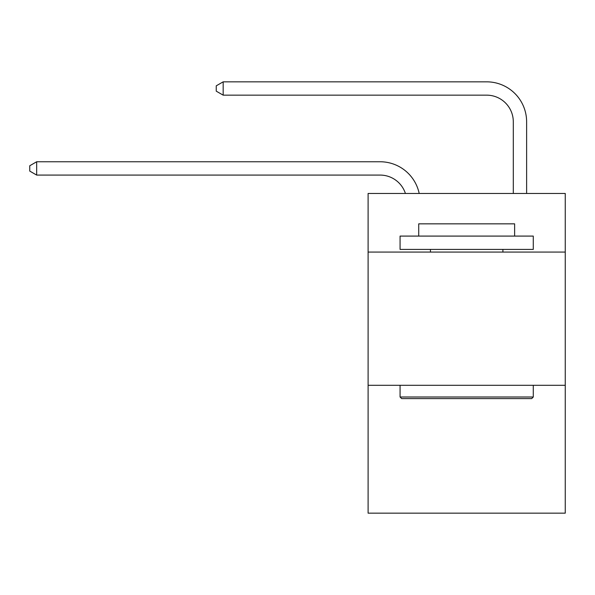 <?xml version="1.0" encoding="UTF-8"?>
<svg xmlns="http://www.w3.org/2000/svg" width="595" height="595" viewBox="0 0 595 595"><rect width="100%" height="100%" fill="white"/><g stroke="black" fill="none" stroke-linecap="round" stroke-linejoin="round"><path stroke-width="0.89" d="M565.25 252.079L565.25 193.464L368.104 193.464L368.104 252.079L565.25 252.079L565.25 513.165L368.104 513.165L368.104 252.079M565.25 385.285L368.104 385.285M405.418 193.464A26.641 26.641 -23.5 0 0 380.086 175.079L36.674 175.079L36.674 161.758L380.086 161.758A39.962 39.962 156.5 0 1 419.192 193.464M513.299 193.464L513.299 121.796A26.641 26.641 16.5 0 0 486.658 95.155L223.17 95.155L216.245 91.161L216.245 85.829L223.17 81.835L486.658 81.835A39.962 39.962 28.7 0 1 526.62 121.796L526.62 193.464M401.67 398.605L400.071 397.006L533.276 397.006L531.685 398.605L401.67 398.605M533.276 236.089L533.276 249.409L400.071 249.409L400.071 236.089L533.276 236.089M418.724 236.089L418.724 223.839L514.63 223.839L514.63 236.089M533.276 385.285L533.276 397.006M400.071 385.285L400.071 397.006M502.909 249.409L502.909 252.079M430.445 249.409L430.445 252.079M513.299 121.796A26.641 26.641 -151.3 0 0 486.658 95.155A26.641 26.641 -151.3 0 1 513.299 121.796A26.641 26.641 -151.3 0 0 486.658 95.155A26.641 26.641 -151.3 0 1 513.299 121.796A26.641 26.641 -151.3 0 0 486.658 95.155A26.641 26.641 -151.3 0 1 513.299 121.796A26.641 26.641 -151.3 0 0 486.658 95.155A26.641 26.641 -151.3 0 1 513.299 121.796A26.641 26.641 -151.3 0 0 486.658 95.155A26.641 26.641 -151.3 0 1 513.299 121.796A26.641 26.641 -151.3 0 0 486.658 95.155A26.641 26.641 -151.3 0 1 513.299 121.796A26.641 26.641 -151.3 0 0 486.658 95.155A26.641 26.641 -151.3 0 1 513.299 121.796A26.641 26.641 -151.3 0 0 486.658 95.155A26.641 26.641 -151.3 0 1 513.299 121.796A26.641 26.641 -151.3 0 0 486.658 95.155A26.641 26.641 -151.3 0 1 513.299 121.796A26.641 26.641 -151.3 0 0 486.658 95.155A26.641 26.641 -151.3 0 1 513.299 121.796A26.641 26.641 -151.3 0 0 486.658 95.155A26.641 26.641 -151.3 0 1 513.299 121.796A26.641 26.641 -151.3 0 0 486.658 95.155A26.641 26.641 -151.3 0 1 513.299 121.796A26.641 26.641 -151.3 0 0 486.658 95.155A26.641 26.641 -151.3 0 1 513.299 121.796A26.641 26.641 -151.3 0 0 486.658 95.155A26.641 26.641 -151.3 0 1 513.299 121.796A26.641 26.641 -151.3 0 0 486.658 95.155A26.641 26.641 -151.3 0 1 513.299 121.796A26.641 26.641 -151.3 0 0 486.658 95.155A26.641 26.641 -151.3 0 1 513.299 121.796A26.641 26.641 -151.3 0 0 486.658 95.155A26.641 26.641 -151.3 0 1 513.299 121.796A26.641 26.641 -151.3 0 0 486.658 95.155A26.641 26.641 -151.3 0 1 513.299 121.796A26.641 26.641 -151.3 0 0 486.658 95.155A26.641 26.641 -151.3 0 1 513.299 121.796A26.641 26.641 -151.3 0 0 486.658 95.155A26.641 26.641 -151.3 0 1 513.299 121.796A26.641 26.641 -151.3 0 0 486.658 95.155A26.641 26.641 -151.3 0 1 513.299 121.796A26.641 26.641 -151.3 0 0 486.658 95.155A26.641 26.641 -151.3 0 1 513.299 121.796A26.641 26.641 -151.3 0 0 486.658 95.155A26.641 26.641 -151.3 0 1 513.299 121.796A26.641 26.641 -151.3 0 0 486.658 95.155A26.641 26.641 -151.3 0 1 513.299 121.796A26.641 26.641 -151.3 0 0 486.658 95.155A26.641 26.641 -151.3 0 1 513.299 121.796A26.641 26.641 -151.3 0 0 486.658 95.155A26.641 26.641 -151.3 0 1 513.299 121.796A26.641 26.641 -151.3 0 0 486.658 95.155A26.641 26.641 -151.3 0 1 513.299 121.796A26.641 26.641 -151.3 0 0 486.658 95.155A26.641 26.641 -151.3 0 1 513.299 121.796A26.641 26.641 -151.3 0 0 486.658 95.155A26.641 26.641 -151.3 0 1 513.299 121.796A26.641 26.641 -151.3 0 0 486.658 95.155A26.641 26.641 -151.3 0 1 513.299 121.796A26.641 26.641 -151.3 0 0 486.658 95.155A26.641 26.641 -151.3 0 1 513.299 121.796A26.641 26.641 -151.3 0 0 486.658 95.155A26.641 26.641 -151.3 0 1 513.299 121.796A26.641 26.641 -151.3 0 0 486.658 95.155A26.641 26.641 -151.3 0 1 513.299 121.796A26.641 26.641 -151.3 0 0 486.658 95.155A26.641 26.641 -151.3 0 1 513.299 121.796M36.674 175.079L29.75 171.085L29.75 165.76L36.674 161.758M223.17 81.835L223.17 95.155"/></g></svg>
